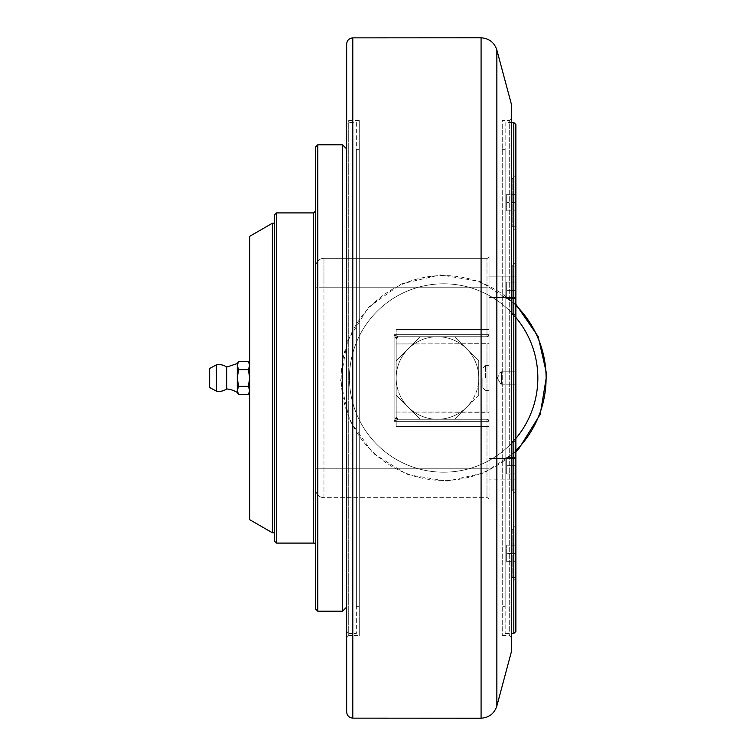 <?xml version="1.0" encoding="UTF-8"?>
<svg xmlns="http://www.w3.org/2000/svg" width="756" height="756" viewBox="0 0 756 756"><rect width="100%" height="100%" fill="white"/><g stroke="black" fill="none" stroke-linecap="round" stroke-linejoin="round"><path stroke-width="0.57" stroke-dasharray="3.78 2.83" d="M506.671 298.554L506.671 282.026L506.671 298.563L515.753 298.554L515.753 290.295L515.753 298.554L506.671 298.554L515.753 298.563L515.753 282.026L515.753 290.295L506.671 290.295L515.753 290.295L515.753 282.045L506.671 282.045L515.753 282.045L515.753 298.563M515.753 266.15L515.753 314.439L515.753 266.15L515.753 314.439L515.753 266.15L512.162 266.15L512.162 314.439L512.162 266.15L512.162 314.439L512.162 266.15L515.875 262.436L515.875 318.153L515.875 262.436L512.162 266.15L515.753 266.15M515.753 290.323L506.671 290.323M515.753 282.054L506.671 282.054L515.753 282.054M515.753 290.266L506.671 290.266M515.753 298.535L506.671 298.535M512.162 314.439L515.875 318.153L515.875 290.295L515.875 318.153L512.162 314.439L515.753 314.439L512.162 314.439M506.671 473.946L506.671 457.437L506.671 473.965L506.671 457.446L506.671 473.955L515.753 473.946L515.753 457.437L515.753 473.946L506.671 473.965L515.753 473.965L515.753 465.705L506.671 465.687L515.753 465.705L515.753 473.955L506.671 473.955M515.753 457.437L506.671 457.437L515.753 457.446L515.753 465.705L515.753 457.446L506.671 457.446M515.753 457.456L506.671 457.456M515.753 465.724L506.671 465.724M515.753 441.561L515.753 489.85L515.753 441.561L515.753 489.85L515.753 441.561L512.162 441.561L512.162 489.85L512.162 441.561L512.162 489.85L512.162 441.561L515.875 437.847L515.875 493.564L515.875 437.847L512.162 441.561L515.753 441.561M396.191 395.095L420.364 419.268L454.554 419.268L478.737 395.095L478.737 360.905L454.554 336.732L420.364 336.732L396.191 360.905L396.191 395.095L396.191 360.905L420.364 336.732L454.554 336.732L478.737 360.905L478.737 395.095L454.554 419.268L420.364 419.268L396.191 395.095L396.191 338.792A2.06 2.06 0 0 1 398.251 336.732L394.122 334.662L396.191 338.792L398.251 336.732L486.987 336.732L398.251 336.732A2.06 2.06 0 0 0 396.191 338.792L394.122 334.662L398.251 336.732L396.191 338.792L396.191 426.497L396.191 412.048L489.047 412.351L489.047 343.649L489.047 468.796L489.047 412.351L486.987 412.048L486.987 343.952L486.987 412.048L396.191 412.048L396.191 426.497L396.191 417.208L398.251 419.268L396.191 417.208L394.122 421.338L398.251 419.268L420.364 419.268L398.251 419.268A2.06 2.06 0 0 1 396.191 417.208L396.191 378A41.268 41.268 0 0 0 414.137 412.048A41.268 41.268 0 0 1 414.137 343.952L489.047 343.649L489.047 329.503L489.047 343.649L396.191 343.952L396.191 378L396.191 343.952L414.137 343.952A41.268 41.268 0 0 0 396.191 378L396.191 395.095L408.278 407.182L396.191 395.095M515.583 378L515.583 367.851L515.583 378M515.875 378L515.875 388.149L515.875 367.851L515.875 388.149L515.875 367.851L515.875 387.847L515.875 371.81L515.875 384.19L501.436 384.19L501.436 378L501.436 384.19L515.875 384.19L515.875 368.153L515.875 387.847L515.875 378L501.436 378L501.436 371.81L501.436 378L515.875 378L501.436 378L501.436 384.19L501.436 371.81L515.875 371.81L501.436 371.81L501.436 378L515.875 378M515.875 124.589L515.875 631.411M513.815 633.481L513.815 122.519M511.755 122.519L505.15 122.519L505.15 633.481L505.15 122.519M515.875 297.514L515.875 479.115L515.875 276.885L515.875 297.514L489.047 297.514L489.047 458.486L489.047 297.514L515.875 297.514M515.875 202.589L515.875 230.448L515.875 202.589M515.875 465.705L515.875 493.564L515.875 465.705M515.875 553.411L515.875 525.552L515.875 553.411M323.955 258.306L323.955 287.204L486.987 287.204L486.987 258.306A2.06 2.06 0 0 0 489.047 256.246A2.06 2.06 0 0 1 486.987 258.306L486.987 287.204L489.047 287.204L489.047 334.662L489.047 256.246L489.047 287.204L486.987 287.204L486.987 334.662L394.122 334.662L394.122 421.338L396.191 417.208A2.06 2.06 0 0 0 398.251 419.268L394.122 421.338L486.987 421.338L486.987 468.796L315.706 468.796L315.706 489.434A8.25 8.25 0 0 0 323.955 497.694L486.987 497.694A2.06 2.06 0 0 1 489.047 499.754L489.047 468.796L489.047 499.754A2.06 2.06 0 0 0 486.987 497.694L323.955 497.694L323.955 287.204L315.706 287.204L315.706 468.796L315.706 266.566L315.706 287.204L323.955 287.204L323.955 258.306A8.25 8.25 0 0 0 315.706 266.566A8.25 8.25 0 0 1 323.955 258.306L486.987 258.306L323.955 258.306A8.25 8.25 0 0 0 315.706 266.566M489.047 334.662L489.047 329.503L489.047 334.662A2.06 2.06 0 0 1 486.987 336.732A2.06 2.06 0 0 0 489.047 334.662L486.987 336.732L489.047 334.662L486.987 334.662L486.987 336.732L398.251 336.732L486.987 336.732L486.987 334.662L489.047 334.662M489.047 378L489.047 365.62L489.047 378M489.047 479.115L489.047 458.486L489.047 479.115L515.875 479.115L489.047 479.115M515.753 529.266L515.753 577.556L515.753 529.266L512.162 529.266L512.162 577.556L512.162 529.266L515.875 525.552M515.753 178.444L515.753 226.734L515.753 178.444L512.162 178.444L512.162 226.734L512.162 178.444L515.875 174.731M515.875 276.885L489.047 276.885L515.875 276.885M505.15 606.652L505.15 149.348L505.15 606.652L502.258 606.652L502.258 149.348L502.258 606.652M505.15 149.348L502.258 149.348M346.664 631.411L346.664 124.589L346.664 631.411L348.724 633.481L348.724 122.519L348.724 633.481L356.36 633.481L356.36 122.519L348.724 122.519L346.664 124.589M346.664 711.944L346.664 44.056M356.36 122.519L356.36 633.481M356.36 606.652L356.36 149.348L356.36 606.652L359.251 606.652L359.251 149.348L359.251 606.652M315.706 378L315.706 210.848L315.706 378M315.706 609.128L315.706 146.872M276.498 212.909L276.498 543.091M489.047 421.338L486.987 419.268L420.364 419.268L486.987 419.268L489.047 421.338A2.06 2.06 0 0 0 486.987 419.268L398.251 419.268L486.987 419.268L486.987 421.338L486.987 419.268A2.06 2.06 0 0 1 489.047 421.338L394.122 421.338L394.122 334.662L486.987 334.662L486.987 287.204L323.955 287.204L323.955 497.694A8.25 8.25 0 0 1 315.706 489.434L315.706 468.796L486.987 468.796L486.987 497.694A2.06 2.06 0 0 1 489.047 499.754A2.06 2.06 0 0 0 486.987 497.694L486.987 468.796L489.047 468.796L486.987 468.796L486.987 421.338L489.047 421.338M317.766 144.812L317.766 611.188M342.534 611.188L342.534 144.812M274.428 541.031L274.428 214.969M274.428 378L274.428 223.228L274.428 378M396.191 338.792L396.191 329.503L396.191 338.792M272.368 223.228L272.368 532.772M249.669 519.665L249.669 236.335M248.374 361.321L249.669 365.488L249.669 392.449L249.669 363.551L248.374 369.656L238.575 369.656L237.289 363.551M356.36 149.348L359.251 149.348M346.664 637.61L346.664 118.39L346.664 637.61L348.724 635.541L348.724 120.459L348.724 635.541L359.251 635.541L359.251 120.459L359.251 635.541M502.258 635.541L509.686 635.541L511.755 637.61L511.755 118.39L509.686 120.459L509.686 635.541L509.686 120.459L502.258 120.459L502.258 635.541L502.258 120.459M511.755 118.39L511.755 637.61M511.755 106.142L511.755 649.858M359.251 120.459L348.724 120.459L346.664 118.39M466.641 407.182A41.268 41.268 0 0 1 460.782 412.048A41.268 41.268 0 0 0 478.737 378A41.268 41.268 0 0 1 466.641 407.182L454.554 419.268L437.459 419.268A41.268 41.268 0 0 1 414.137 412.048A41.268 41.268 0 0 0 460.782 412.048A41.268 41.268 0 0 1 437.459 419.268L420.364 419.268L408.278 407.182L420.364 419.268L454.554 419.268L466.641 407.182M460.782 343.952A41.268 41.268 0 0 1 478.737 378A41.268 41.268 0 0 0 437.459 336.732L454.554 336.732L478.737 360.905L478.737 395.095L478.737 360.905L454.554 336.732L437.459 336.732A41.268 41.268 0 0 0 414.137 343.952A41.268 41.268 0 0 1 460.782 343.952M420.364 336.732L437.459 336.732L420.364 336.732L408.278 348.818L420.364 336.732M396.191 360.905L408.278 348.818L396.191 360.905M515.753 553.411L515.753 545.152L515.753 553.411L506.671 553.411L506.671 545.152L506.671 561.661L506.671 553.411L515.753 553.411M506.671 561.661L515.753 561.661L506.671 561.661M515.753 545.152L506.671 545.152L515.753 545.152M515.753 465.705L506.671 465.705M515.753 202.589L515.753 210.848L515.753 194.339L515.753 202.589L506.671 202.589L506.671 194.339L506.671 210.848L506.671 202.589L515.753 202.589M506.671 210.848L515.753 210.848L506.671 210.848M515.753 194.339L506.671 194.339L515.753 194.339M482.857 378L482.857 387.847L482.857 378M485.39 378L485.39 365.62L485.39 378M501.436 371.81L515.875 371.81L501.436 371.81M501.436 384.19L515.875 384.19L501.436 384.19M226.668 388.934L226.668 367.066M237.289 392.449L237.289 365.488L238.575 361.321M216.424 391.183L216.424 364.817M248.374 369.656L249.669 378L248.374 386.344L238.575 386.344L237.289 378L238.575 369.656M248.374 386.344L249.669 390.512L248.374 394.679M238.575 394.679L237.289 390.512L238.575 386.344M537.799 374.938A94.198 94.198 0 0 0 440.587 283.85A94.198 94.198 0 0 0 349.499 381.062A94.198 94.198 0 0 0 446.711 472.15A94.198 94.198 0 0 0 537.799 374.938M546.049 374.664A102.457 102.457 0 0 1 446.985 480.4A102.457 102.457 0 0 1 341.249 381.336A102.457 102.457 0 0 1 440.323 275.6A102.457 102.457 0 0 1 546.049 374.664M515.875 438.471A94.198 94.198 0 0 1 358.958 419.24A94.198 94.198 0 0 1 515.875 317.529M515.875 305.339A102.457 102.457 0 0 0 349.584 418.597A102.457 102.457 0 0 0 515.875 450.661M489.047 458.486L515.875 458.486L489.047 458.486M313.645 543.091L313.645 212.909M315.706 489.434A8.25 8.25 0 0 0 323.955 497.694M398.251 419.268A2.06 2.06 0 0 1 396.191 417.208M496.862 50.038L496.862 705.962M481.081 718.2L481.081 37.8M352.787 37.866L352.787 718.134M511.614 650.925L511.614 105.075M209.658 368.484L209.658 387.516M515.753 489.85L512.162 489.85L515.875 493.564L512.162 489.85L515.753 489.85M515.875 451.691L484.209 472.878L447.004 481.128L407.286 474.56L373.105 453.298L349.659 420.563L340.521 381.355L347.099 341.627L368.352 307.446L401.077 284.01L440.294 274.872L480.013 281.44L515.875 304.309M505.15 633.481L511.755 633.481M515.753 577.556L512.162 577.556L515.875 581.269M515.753 226.734L512.162 226.734L515.875 230.448M489.047 426.497L396.191 426.497L489.047 426.497M489.047 329.503L396.191 329.503L489.047 329.503M497.306 378L500.878 384.19L497.306 378L500.878 371.81L497.306 378M482.857 387.847L485.39 390.38L489.047 390.38L485.39 390.38L482.857 387.847M482.857 368.153L485.39 365.62L489.047 365.62L485.39 365.62L482.857 368.153"/><path stroke-width="1.13" d="M515.875 631.411L515.875 124.589L513.815 122.519L513.815 633.481L515.875 631.411M513.815 122.519L511.755 122.519M276.498 212.909L274.428 214.969L274.428 541.031L276.498 543.091L276.498 212.909L313.645 212.909L313.645 543.091A2.06 2.06 0 0 1 315.706 545.152M317.766 144.812L315.706 146.872L315.706 609.128L317.766 611.188L317.766 144.812L342.534 144.812L342.534 611.188L317.766 611.188M272.368 223.228L249.669 236.335L249.669 519.665L272.368 532.772L272.368 223.228L274.428 223.228M352.787 37.866C349.055 38.263 347.013 40.323 346.664 44.056L346.664 711.944C347.013 715.677 349.055 717.737 352.787 718.134L352.787 37.866L481.081 37.8L481.081 718.2C489.075 717.642 494.339 713.569 496.862 705.962L496.862 50.038C494.339 42.43 489.075 38.358 481.081 37.8M496.862 705.962L511.614 650.925L511.614 105.075L496.862 50.038M511.614 650.925L511.614 105.075M249.669 392.449L248.374 394.679L249.669 390.512L248.374 386.344L249.669 378L248.374 369.656L249.669 365.488L248.374 361.321L238.575 361.321L237.289 365.488L237.289 363.551L226.668 367.066L226.668 388.934A24.759 24.759 0 0 1 237.289 392.449L238.575 394.679L237.289 390.512L237.289 392.449M248.374 369.656L238.575 369.656L237.289 365.488L237.289 390.512L238.575 386.344L248.374 386.344M209.223 386.798L209.223 369.202L209.223 386.798A0.822 0.822 0 0 0 209.658 387.516L209.658 368.484L216.424 364.817L216.424 391.183A13.41 13.41 0 0 0 226.668 388.934M216.424 364.817A13.41 13.41 0 0 1 226.668 367.066M248.374 394.679L238.575 394.679M238.575 369.656L237.289 378L238.575 386.344M515.875 317.529A94.198 94.198 0 0 1 515.875 438.471M515.875 450.661A102.457 102.457 0 0 0 515.875 305.339M515.875 304.309L538.121 336.496L546.777 374.645L540.209 414.364L518.947 448.544L515.875 451.691M511.755 633.481L513.815 633.481M313.645 212.909L315.706 210.848M276.498 543.091L313.645 543.091M346.664 148.932L342.534 144.812M346.664 607.068L342.534 611.188M272.368 532.772L274.428 532.772M352.787 718.134L481.081 718.2M209.658 387.516L216.424 391.183M209.658 368.484L209.223 369.202M237.289 363.551L238.575 361.321M249.669 363.551L248.374 361.321"/></g></svg>
